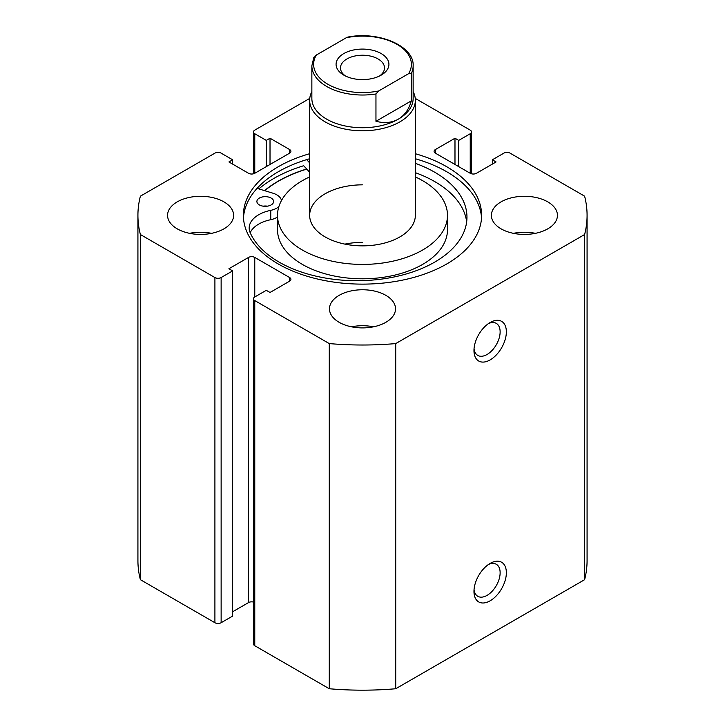 <?xml version="1.0" encoding="UTF-8"?>
<svg xmlns="http://www.w3.org/2000/svg" width="725" height="725" viewBox="0 0 725 725"><rect width="100%" height="100%" fill="white"/><g stroke="black" fill="none" stroke-linecap="round" stroke-linejoin="round"><path stroke-width="1.09" d="M362.355 184.839A52.843 30.504 0 0 0 309.657 215.352A52.843 30.504 0 0 0 362.645 245.857A52.843 30.504 0 0 0 415.343 215.352L415.343 100.295A52.843 30.504 180 0 1 399.865 121.872A52.843 30.504 180 0 1 342.282 128.479A52.843 30.504 180 0 1 309.657 100.295A52.843 30.504 180 0 1 311.859 91.586M362.355 242.368A52.843 30.504 0 0 0 344.892 244.117M309.657 176.918A84.988 49.064 0 0 0 277.512 215.352L277.512 229.734A84.988 49.064 0 0 0 362.736 278.799A84.988 49.064 0 0 0 447.488 229.734L447.488 215.352A84.988 49.064 0 0 0 415.343 176.918M277.512 215.352A84.988 49.064 0 0 0 362.736 264.417A84.988 49.064 0 0 0 447.488 215.352M306.775 169.097A118.891 68.639 0 0 0 264.707 190.693M490.163 563.388L490.163 563.388A22.901 13.222 -60 0 1 506.358 572.741A22.901 13.222 -60 0 1 490.163 600.789A22.901 13.222 -60 0 1 473.969 591.437A22.901 13.222 -60 0 1 490.163 563.388L490.163 563.388M474.059 589.498A18.497 10.676 120 0 0 477.802 596.303A18.497 10.676 120 0 0 487.046 595.388A18.497 10.676 120 0 0 499.135 579.094A18.497 10.676 120 0 0 496.299 564.277A18.497 10.676 120 0 0 488.523 564.44M490.163 322.498L490.163 322.498A22.901 13.222 -60 0 1 506.358 331.842A22.901 13.222 -60 0 1 490.163 359.89A22.901 13.222 -60 0 1 473.969 350.538A22.901 13.222 -60 0 1 490.163 322.498L490.163 322.498M474.059 348.598A18.497 10.676 120 0 0 477.802 355.413A18.497 10.676 120 0 0 487.046 354.498A18.497 10.676 120 0 0 499.135 338.194A18.497 10.676 120 0 0 496.299 323.377A18.497 10.676 120 0 0 488.523 323.54M481.536 217.872A119.117 68.766 0 0 0 446.727 171.752A119.117 68.766 0 0 0 415.343 158.748M309.657 153.718A119.117 68.766 0 0 0 243.382 215.352A119.117 68.766 0 0 0 278.273 263.982A119.117 68.766 0 0 0 408.084 278.889A119.117 68.766 0 0 0 481.618 215.352A119.117 68.766 0 0 0 446.727 166.723A119.117 68.766 0 0 0 415.343 153.718M223.934 201.867A33.024 19.067 0 0 0 187.947 197.735A33.024 19.067 0 0 0 167.557 215.352A33.024 19.067 0 0 0 177.235 228.837A33.024 19.067 0 0 0 213.222 232.97A33.024 19.067 0 0 0 233.613 215.352A33.024 19.067 0 0 0 223.934 201.867M211.591 233.332A33.024 19.067 0 0 0 189.578 233.332M385.854 295.347A33.024 19.067 0 0 0 349.858 291.214A33.024 19.067 0 0 0 329.476 308.832A33.024 19.067 0 0 0 339.146 322.317A33.024 19.067 0 0 0 375.142 326.449A33.024 19.067 0 0 0 395.524 308.832A33.024 19.067 0 0 0 385.854 295.347M373.511 326.812A33.024 19.067 0 0 0 351.489 326.812M547.765 201.867A33.024 19.067 0 0 0 511.778 197.735A33.024 19.067 0 0 0 491.387 215.352A33.024 19.067 0 0 0 501.066 228.837A33.024 19.067 0 0 0 537.053 232.97A33.024 19.067 0 0 0 557.443 215.352A33.024 19.067 0 0 0 547.765 201.867M535.422 233.332A33.024 19.067 0 0 0 513.409 233.332M253.478 602.067A4.404 2.547 0 0 0 248.539 602.584L248.539 257.42A4.404 2.547 180 0 1 254.765 257.42L254.765 296.969A4.404 2.547 0 0 0 253.478 298.763A4.404 2.547 0 0 0 254.765 300.567L329.277 343.587A224.578 129.657 0 0 0 395.723 343.587L584.613 234.528A224.578 129.657 0 0 0 587.078 215.352A224.578 129.657 0 0 0 584.613 196.176L510.092 153.147A4.404 2.547 0 0 0 503.866 153.147L492.347 159.799L496.081 161.956L476.461 173.284A4.404 2.547 180 0 1 470.235 173.284L470.235 133.735L458.717 140.387L454.983 138.23L435.362 149.558L435.362 153.147L470.235 173.284M435.362 153.147A4.404 2.547 180 0 1 434.076 151.353A4.404 2.547 180 0 1 435.362 149.558M470.235 133.735A4.404 2.547 0 0 0 471.522 131.941A4.404 2.547 0 0 0 470.235 130.137L415.235 98.392M309.765 98.392L254.765 130.137A4.404 2.547 0 0 0 253.478 131.941A4.404 2.547 0 0 0 254.765 133.735L254.765 173.284L289.638 153.147L289.638 149.558L270.017 138.23L266.283 140.387L254.765 133.735M289.638 149.558A4.404 2.547 180 0 1 290.924 151.353A4.404 2.547 180 0 1 289.638 153.147M254.765 173.284A4.404 2.547 180 0 1 248.539 173.284L228.919 161.956L232.653 159.799L221.134 153.147A4.404 2.547 0 0 0 214.908 153.147L140.387 196.176A224.578 129.657 0 0 0 137.922 215.352A224.578 129.657 0 0 0 140.387 234.528L214.908 277.548A4.404 2.547 0 0 0 221.134 277.548L221.134 622.721A4.404 2.547 180 0 1 214.908 622.721L214.908 277.548M248.539 257.42L228.919 268.739L232.653 270.896L221.134 277.548M289.638 277.548A4.404 2.547 180 0 1 290.924 279.352A4.404 2.547 180 0 1 289.638 281.146L289.638 277.548L254.765 257.42M254.765 296.969L266.283 290.317L270.017 292.474L289.638 281.146M254.765 300.567L254.765 645.73L329.277 688.75A224.578 129.657 0 0 0 395.723 688.75L584.613 579.692A224.578 129.657 0 0 0 587.078 560.516L587.078 215.352M254.765 645.73A4.404 2.547 180 0 1 253.478 643.927L253.478 298.763M248.539 602.584L232.653 611.755M232.653 270.896L232.653 616.069L221.134 622.721M137.922 215.352L137.922 560.516A224.578 129.657 0 0 0 140.387 579.692L214.908 622.721M140.387 579.692L140.387 234.528M329.277 343.587L329.277 688.75M395.723 688.75L395.723 343.587M584.613 234.528L584.613 579.692M492.347 164.113L492.347 159.799M454.983 164.475L454.983 138.23M458.717 166.632L458.717 140.387M266.283 166.632L266.283 140.387M270.017 164.475L270.017 138.23M232.653 164.113L232.653 159.799M309.657 158.748A119.117 68.766 0 0 0 243.464 217.872M309.657 172.233L303.675 165.726A125.497 72.455 0 0 0 258.816 188.908M306.675 168.988A119.117 68.766 0 0 0 264.507 190.639M381.187 75.128L381.187 75.128A26.417 15.252 0 0 0 381.187 53.559A26.417 15.252 0 0 0 343.813 53.559A26.417 15.252 0 0 0 343.813 75.128A26.417 15.252 0 0 0 381.187 75.128M345.517 76.025A22.022 12.715 180 0 1 340.478 67.932A22.022 12.715 180 0 1 346.931 58.952A22.022 12.715 180 0 1 370.928 56.197A22.022 12.715 180 0 1 384.522 67.932A22.022 12.715 180 0 1 379.483 76.025M398.306 119.172A50.641 29.236 180 0 1 343.124 125.507A50.641 29.236 180 0 1 311.859 98.5L311.859 65.776A50.641 29.236 0 0 0 375.958 93.969L375.958 121.293C384.531 123.458 391.98 122.752 398.306 119.172C404.577 115.483 408.909 109.384 411.32 100.875L411.32 73.551A50.641 29.236 0 0 0 413.141 65.776L413.141 98.5A50.641 29.236 180 0 1 398.306 119.172M413.141 91.586A52.843 30.504 180 0 1 415.343 100.295M375.958 93.969L378.64 90.978A48.883 28.221 180 0 1 327.936 84.299A48.883 28.221 180 0 1 316.363 55.027L346.36 37.7A48.883 28.221 180 0 1 397.064 44.388A48.883 28.221 180 0 1 408.637 73.66L411.32 73.551M413.141 65.776C414.301 46.182 378.912 30.93 348 37.038L346.36 37.7M316.363 55.027L313.68 58.009M375.958 121.293L411.32 100.875M378.64 90.978L408.637 73.66M263.148 206.163A8.365 4.83 180 0 1 267.371 206.163M259.351 204.912A8.365 4.83 180 0 1 256.895 201.487A8.365 4.83 180 0 1 262.051 197.028A8.365 4.83 180 0 1 271.159 198.07A8.365 4.83 180 0 1 273.624 201.487A8.365 4.83 180 0 1 268.468 205.954A8.365 4.83 180 0 1 259.351 204.912M257.076 188.373L272.845 193.167A16.294 9.407 180 0 1 276.76 194.826A16.294 9.407 180 0 1 281.472 200.553M278.853 206.679A16.294 9.407 180 0 1 270.76 210.341A32.589 18.814 0 0 0 249.173 228.049A32.589 18.814 0 0 0 250.152 232.634A110.064 63.546 0 0 0 279.225 262.178A110.064 63.546 0 0 0 399.112 275.853A110.064 63.546 0 0 0 466.963 217.165A110.064 63.546 0 0 0 434.583 172.151A110.064 63.546 0 0 0 415.343 163.315M466.664 221.841A110.064 63.546 0 0 0 434.583 181.504A110.064 63.546 0 0 0 415.343 172.668M309.657 162.889L306.675 159.636M277.512 217.038A16.294 9.407 180 0 1 270.76 219.693A32.589 18.814 0 0 0 250.197 232.725M270.76 210.341L270.76 219.693M253.478 173.801L253.478 131.941M471.522 173.801L471.522 131.941M309.657 215.352L309.657 100.295M313.843 57.402L311.859 65.776"/></g></svg>
